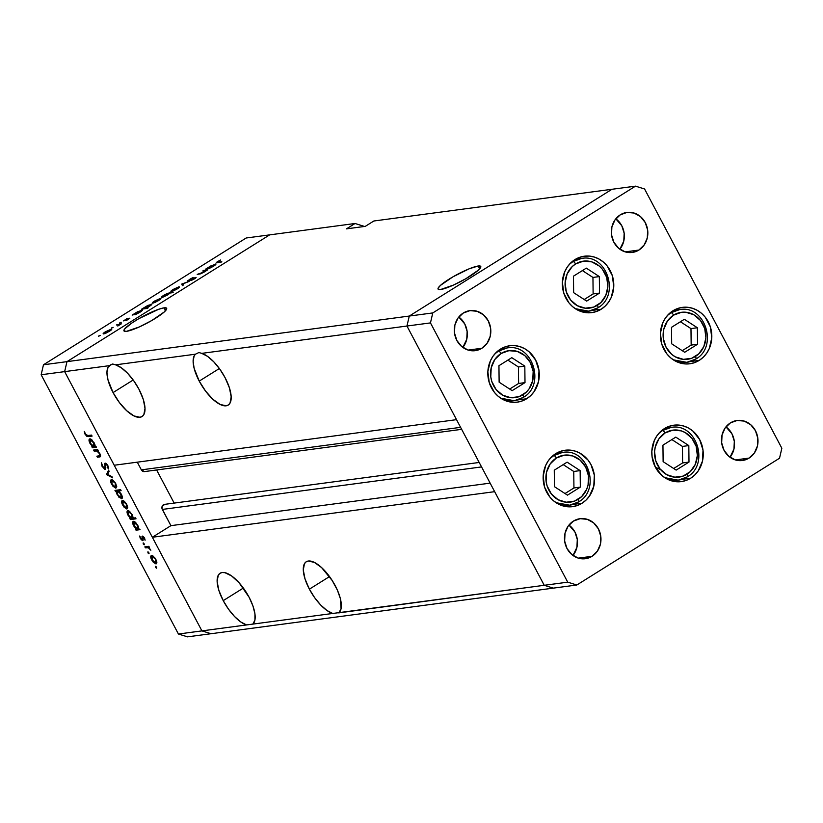 <?xml version="1.0" encoding="UTF-8"?>
<svg xmlns="http://www.w3.org/2000/svg" width="823" height="823" viewBox="0 0 823 823"><rect width="100%" height="100%" fill="white"/><g stroke="black" fill="none" stroke-linecap="round" stroke-linejoin="round"><path stroke-width="1.23" d="M555.731 453.638A28.455 25.678 -97.6 0 1 565.113 450.243A28.455 25.678 -97.6 0 1 593.116 469.666A28.455 25.678 -97.6 0 1 582.005 503.254L573.086 504.437L582.005 503.254L577.427 505.476L572.53 506.659L567.5 506.752L562.51 505.764L557.768 503.727L553.447 500.723L549.733 496.855L544.6 487.175L543.17 476.167L545.649 465.509L548.262 460.818L551.667 456.816L555.731 453.638L560.298 451.416L565.195 450.232L570.236 450.13L575.226 451.117L579.968 453.154L588.003 460.026L590.996 464.604L594.329 475.149L593.795 486.198L589.463 496.063L586.069 500.075L582.005 503.254A28.455 25.678 -97.6 0 1 572.623 506.649A28.455 25.678 -97.6 0 1 544.62 487.226A28.455 25.678 -97.6 0 1 555.731 453.638M557.901 453.051A28.455 25.678 82.4 0 0 557.089 452.845M500.405 349.147A28.455 25.678 -97.6 0 1 509.787 345.742A28.455 25.678 -97.6 0 1 537.789 365.165A28.455 25.678 -97.6 0 1 526.679 398.754L517.76 399.947L526.679 398.754L522.101 400.976L517.204 402.159L512.163 402.262L507.184 401.274L502.442 399.237L498.121 396.223L494.397 392.365L489.274 382.685L487.844 371.677L490.323 361.009L492.936 356.328L496.341 352.316L500.405 349.147L504.972 346.915L509.869 345.732L514.91 345.639L519.899 346.627L524.642 348.664L528.952 351.668L535.67 360.114L539.003 370.659L538.468 381.707L534.137 391.573L530.742 395.575L526.679 398.754A28.455 25.678 -97.6 0 1 517.297 402.149A28.455 25.678 -97.6 0 1 489.294 382.726A28.455 25.678 -97.6 0 1 500.405 349.147M502.575 348.561A28.455 25.678 82.4 0 0 501.763 348.355M574.927 259.605A28.455 25.678 -97.6 0 1 584.299 256.21A28.455 25.678 -97.6 0 1 612.312 275.633A28.455 25.678 -97.6 0 1 601.191 309.222L592.282 310.405L601.191 309.222L596.624 311.444L591.727 312.627L586.686 312.73L581.707 311.742L576.964 309.695L572.643 306.691L568.919 302.823L563.796 293.142L562.366 282.135L564.845 271.477L567.459 266.786L570.864 262.784L574.927 259.605L579.495 257.383L584.392 256.2L589.433 256.097L594.422 257.085L599.165 259.122L603.475 262.136L607.199 266.004L612.322 275.674L613.752 286.682L611.273 297.35L608.66 302.031L605.255 306.043L601.191 309.222A28.455 25.678 -97.6 0 1 591.819 312.617A28.455 25.678 -97.6 0 1 563.817 293.194A28.455 25.678 -97.6 0 1 574.927 259.605M577.088 259.019A28.455 25.678 82.4 0 0 576.285 258.813M672.957 310.775A28.455 25.678 -97.6 0 1 682.339 307.38A28.455 25.678 -97.6 0 1 710.342 326.803A28.455 25.678 -97.6 0 1 699.221 360.381L690.312 361.575L699.221 360.381L694.653 362.604L689.756 363.787L684.715 363.889L679.736 362.902L674.994 360.865L670.673 357.851L666.949 353.993L661.826 344.312L660.396 333.305L662.875 322.637L665.488 317.956L668.893 313.944L672.957 310.775L677.524 308.553L682.421 307.36L687.462 307.267L692.452 308.255L697.194 310.292L701.505 313.296L705.229 317.164L710.352 326.844L711.782 337.852L709.303 348.52L706.69 353.201L703.284 357.213L699.221 360.381A28.455 25.678 -97.6 0 1 689.849 363.776A28.455 25.678 -97.6 0 1 661.846 344.353A28.455 25.678 -97.6 0 1 672.957 310.775M675.127 310.189A28.455 25.678 82.4 0 0 674.315 309.983M664.408 428.598A28.455 25.678 -97.6 0 1 673.78 425.203A28.455 25.678 -97.6 0 1 701.782 444.626A28.455 25.678 -97.6 0 1 690.672 478.214L681.753 479.398L690.672 478.214L686.104 480.437L681.207 481.62L676.167 481.722L671.177 480.735L666.435 478.698L662.124 475.684L655.417 467.248L652.073 456.693L651.847 451.127L654.326 440.47L656.939 435.789L660.344 431.777L664.408 428.598L668.976 426.376L673.872 425.193L678.913 425.09L683.892 426.077L688.635 428.114L692.956 431.129L699.663 439.564L703.007 450.119L702.472 461.158L698.141 471.023L694.735 475.036L690.672 478.214A28.455 25.678 -97.6 0 1 681.29 481.609A28.455 25.678 -97.6 0 1 653.287 462.187A28.455 25.678 -97.6 0 1 664.408 428.598M666.568 428.011A28.455 25.678 82.4 0 0 665.756 427.816M462.835 347.419A20.194 18.219 82.4 0 0 458.792 317.009L464.769 323.964L467.135 331.443L466.754 339.282L462.835 347.419M481.887 348.252L468.174 350.084L481.887 348.252L475.169 350.67L468.05 350.042L461.621 346.462L456.858 340.475L454.491 332.986L454.872 325.147L457.938 318.141L463.246 313.049A20.194 18.219 -97.6 0 1 469.902 310.641A20.194 18.219 -97.6 0 1 489.767 324.416A20.194 18.219 -97.6 0 1 481.887 348.252A20.194 18.219 -97.6 0 1 475.231 350.67A20.194 18.219 -97.6 0 1 455.356 336.885A20.194 18.219 -97.6 0 1 463.246 313.049L469.964 310.631L477.073 311.259L483.502 314.839L488.265 320.826L490.642 328.315L490.261 336.154L487.185 343.16L481.887 348.252M730.022 457.269A20.194 18.219 82.4 0 0 725.968 426.859L731.945 433.803L734.322 441.293L733.941 449.132L730.022 457.269M749.064 458.102L735.351 459.923L749.064 458.102L742.346 460.52L735.227 459.892L728.808 456.312L724.045 450.315L721.668 442.836L722.049 434.997L725.125 427.991L730.423 422.888A20.194 18.219 -97.6 0 1 737.079 420.481A20.194 18.219 -97.6 0 1 756.954 434.266A20.194 18.219 -97.6 0 1 749.064 458.102A20.194 18.219 -97.6 0 1 742.408 460.51A20.194 18.219 -97.6 0 1 722.532 446.724A20.194 18.219 -97.6 0 1 730.423 422.888L737.141 420.471L744.259 421.109L750.679 424.689L755.442 430.676L757.818 438.165L757.438 446.004L754.362 453L749.064 458.102M619.863 249.215A20.194 18.219 82.4 0 0 615.81 218.805L621.787 225.749L624.163 233.238L623.783 241.077L619.863 249.215M638.905 250.048L625.192 251.879L638.905 250.048L632.187 252.466L625.069 251.838L618.649 248.258L613.886 242.26L611.51 234.781L611.89 226.942L614.966 219.936L620.264 214.844A20.194 18.219 -97.6 0 1 626.92 212.427A20.194 18.219 -97.6 0 1 646.796 226.212A20.194 18.219 -97.6 0 1 638.905 250.048A20.194 18.219 -97.6 0 1 632.249 252.455A20.194 18.219 -97.6 0 1 612.374 238.67A20.194 18.219 -97.6 0 1 620.264 214.844L626.982 212.416L634.101 213.054L640.52 216.634L645.283 222.622L647.66 230.111L647.279 237.95L644.203 244.945L638.905 250.048M572.993 555.474A20.194 18.219 82.4 0 0 568.95 525.064L574.927 532.018L577.293 539.497L576.913 547.336L572.993 555.474M592.046 556.307L578.332 558.138L592.046 556.307L585.328 558.724L578.209 558.097L571.779 554.517L567.016 548.53L564.65 541.04L565.031 533.201L568.096 526.195L573.405 521.103A20.194 18.219 -97.6 0 1 580.061 518.685A20.194 18.219 -97.6 0 1 599.926 532.471A20.194 18.219 -97.6 0 1 592.046 556.307A20.194 18.219 -97.6 0 1 585.39 558.714A20.194 18.219 -97.6 0 1 565.514 544.939A20.194 18.219 -97.6 0 1 573.405 521.103L580.122 518.685L587.231 519.313L593.661 522.893L598.424 528.88L600.8 536.37L600.42 544.209L597.344 551.215L592.046 556.307M339.025 612.631L332.708 613.464A30.286 12.067 58 0 1 309.386 589.165L329.519 576.573L309.386 589.165L314.633 597.652L320.713 605.028L326.968 610.501L332.708 613.464L246.55 624.945A30.286 12.067 58 0 1 223.228 600.636L243.351 588.054L223.228 600.636L228.465 609.123L234.545 616.509L240.8 621.982L246.55 624.945L201.923 630.891L64.647 371.626L114.222 465.242L456.528 419.658L406.953 326.031L201.748 353.365L198.888 352.532L195.442 354.199L194.166 355.886L193.117 361.112L194.125 368.323L199.228 381.111L219.36 368.519L199.228 381.111A30.286 12.067 58 0 1 195.442 354.199L115.59 364.836L112.72 364.013L111.054 364.538L107.998 367.356L106.949 372.593L107.967 379.804L113.06 392.581L133.192 380L113.06 392.581A30.286 12.067 58 0 1 109.274 365.679L64.647 371.626L66.972 361.647L64.647 371.626L66.972 361.647L269.666 234.874L355.052 223.496L246.17 238.001L43.475 364.774L409.278 316.053L406.953 326.031L409.278 316.053L406.953 326.031L430.46 322.904L406.953 326.031L456.528 419.658L114.222 465.242L64.647 371.626L66.972 361.647L269.666 234.874L66.972 361.647L409.278 316.053L611.973 189.28L409.278 316.053L432.775 312.925L409.278 316.053L611.973 189.28L373.848 220.996L635.479 186.152L644.574 188.981L781.85 448.247L779.525 458.226L576.83 584.999L567.726 582.17L430.46 322.904L432.775 312.925L635.479 186.152L611.973 189.28L409.278 316.053L406.953 326.031L544.229 585.297L553.334 588.126L576.83 584.999L779.525 458.226L781.85 448.247L644.574 188.981L635.479 186.152L432.775 312.925L430.46 322.904L567.726 582.17L576.83 584.999L211.027 633.72L553.334 588.126L544.229 585.297L553.334 588.126L544.229 585.297L567.726 582.17L339.025 612.631L341.082 608.619L340.341 598.506L337.368 590.091L332.266 580.606L321.567 567.551L314.345 562.387L308.327 561.039L306.074 561.883L304.448 563.704L303.286 569.989L305.024 578.929L309.386 589.165A30.286 12.067 58 0 1 306.249 561.759A30.286 12.067 58 0 1 335.239 585.719A30.286 12.067 58 0 1 339.025 612.631L252.867 624.101L254.924 620.1L254.935 613.793L252.918 605.872L249.071 597.2L239.123 582.818L231.705 576.007L224.957 572.685L222.169 572.51L219.916 573.353L218.28 575.184L217.118 581.46L218.856 590.4L223.228 600.636A30.286 12.067 58 0 1 220.091 573.24A30.286 12.067 58 0 1 249.071 597.2A30.286 12.067 58 0 1 252.867 624.101L201.923 630.891L211.027 633.72L187.521 636.848L178.426 634.019L201.923 630.891L152.348 537.265L201.923 630.891L211.027 633.72L201.923 630.891L64.647 371.626L109.274 365.679L112.72 364.013L115.59 364.836A30.286 12.067 58 0 1 138.912 389.145L133.665 380.658L127.586 373.272L121.341 367.809L115.59 364.836L195.442 354.199L198.888 352.532L201.748 353.365A30.286 12.067 58 0 1 225.08 377.664L219.834 369.177L213.754 361.801L207.499 356.328L201.748 353.365L406.953 326.031L544.229 585.297L338.716 612.898M672.864 481.188A28.455 25.678 82.4 0 0 673.595 480.786M681.423 363.365A28.455 25.678 82.4 0 0 682.154 362.953M583.394 312.195A28.455 25.678 82.4 0 0 584.114 311.783M508.871 401.737A28.455 25.678 82.4 0 0 509.602 401.326M564.197 506.227A28.455 25.678 82.4 0 0 564.928 505.816M478.194 266.014A24.155 3.95 152.1 0 1 480.766 266.457A24.155 3.95 152.1 0 1 465.623 278.843A24.155 3.95 152.1 0 1 440.624 289.511L453.422 285.097L465.859 278.709L478.42 270.088L480.714 266.374L478.194 266.014L469.305 268.751L452.969 276.816L440.408 285.427L438.062 288.287L438.114 289.14L440.624 289.511A24.155 3.95 152.1 0 1 438.062 289.058A24.155 3.95 152.1 0 1 453.206 276.682A24.155 3.95 152.1 0 1 478.194 266.014L479.686 268.823L478.194 266.014M164.086 307.843A24.155 3.95 152.1 0 1 166.657 308.296A24.155 3.95 152.1 0 1 151.514 320.672A24.155 3.95 152.1 0 1 126.516 331.34L139.313 326.937L151.751 320.538L164.312 311.927L166.606 308.214L164.086 307.843L158.716 309.263L138.861 318.645L131.526 323.233L124.736 328.871L124.006 330.98L126.516 331.34A24.155 3.95 152.1 0 1 123.954 330.897A24.155 3.95 152.1 0 1 139.097 318.511A24.155 3.95 152.1 0 1 164.086 307.843L165.577 310.662L164.086 307.843M113.06 392.581L119.397 402.56L126.732 410.749L133.964 415.924L139.972 417.271L142.225 416.428L143.85 414.607L145.013 408.321L143.284 399.381L138.912 389.145A30.286 12.067 58 0 1 142.05 416.541A30.286 12.067 58 0 1 113.06 392.581M199.228 381.111L205.565 391.079L212.9 399.278L220.122 404.443L226.14 405.79L228.393 404.947L230.018 403.126L231.181 396.84L229.442 387.9L225.08 377.664A30.286 12.067 58 0 1 228.218 405.07A30.286 12.067 58 0 1 199.228 381.111M144.478 471.589A3.426 3.097 82.4 0 1 141.361 469.861L460.592 427.343L141.361 469.861L137.297 462.176L141.361 469.861L144.467 471.589L461.662 429.339M156.627 469.974L174.167 503.1L156.627 469.974M164.538 504.376A3.426 3.097 82.4 0 1 164.95 504.355L162.285 506.022L162.008 508.614L170.906 525.66L152.348 537.265L494.664 491.67L544.229 585.297L494.664 491.67L152.348 537.265L170.906 525.66L162.326 509.437L481.558 466.919L162.326 509.437A3.426 3.097 82.4 0 1 164.538 504.376L479.192 462.464M355.052 223.496L346.483 228.856L365.289 226.356L373.848 220.996L365.289 226.356L346.483 228.856L355.052 223.496L364.147 226.335L355.052 223.496M490.138 483.142L170.906 525.66L490.138 483.142M205.133 270.695L201.162 273.627L197.232 274.388L204.042 272.146L207.643 269.851L203.641 270.386L207.643 269.851L204.042 272.146L200.565 273.843L197.232 274.388L203.703 272.115L205.205 270.757L202.746 270.952L205.421 271.168M194.938 277.979L191.625 280.334L195.812 277.423L188.601 280.797L189.496 279.439L193.168 277.454L187.202 281.044L193.168 277.454L188.292 280.54L195.401 277.516L196.131 277.588L194.866 278.647L191.039 280.581L194.691 278.03L187.562 281.106L195.288 278.349M181.729 284.089L189.197 281.394L182.891 283.904L183.385 285.025L182.408 285.632L181.729 284.089L182.408 285.632L183.385 285.025L182.891 283.904L189.197 281.394L181.862 284.007L182.644 285.488L181.729 284.089L182.521 285.571L181.729 284.089M178.982 286.785L179.527 286.99L178.653 287.947L174.281 290.509L171.091 291.527L171.832 290.313L178.982 286.785L173.139 289.429C170.937 290.858 170.371 291.548 171.431 291.517L177.284 288.873L179.404 287.227L178.982 286.785L179.404 287.227M160.413 298.41L160.958 298.615L160.073 299.562L155.28 302.319L152.512 303.142L152.996 302.134L160.413 298.41L154.57 301.043C152.368 302.473 151.792 303.173 152.852 303.131L158.716 300.498L160.835 298.842L160.413 298.41L160.835 298.842M136.32 314.098L132.153 315.096L137.575 311.742L142.358 310.271L136.32 314.098L140.085 312.143C142.286 310.713 142.883 310.004 141.854 310.024L132.153 315.096L136.32 314.098M98.842 335.897L100.2 335.445L98.472 336.36M111.218 329.169L111.763 329.375L110.879 330.332L106.517 332.893L103.328 333.912L104.058 332.698L111.218 329.169L105.375 331.813C103.173 333.243 102.608 333.932 103.657 333.901L109.521 331.257L111.64 329.611L111.218 329.169L111.64 329.611M111.784 327.801L113.142 327.348L111.403 328.264M116.403 324.951L121.3 323.851L117.782 326.031L119.026 324.715L116.403 324.951L118.965 324.684L117.782 326.031L121.3 323.851L116.403 324.951M119.849 322.76L121.218 322.287L119.479 323.213M129.55 318.213L126.917 320.209L128.553 318.799L123.573 320.888L127.38 318.316L124.643 320.322L129.55 318.213L124.643 320.322L127.38 318.316L123.769 320.877L128.666 318.779L126.31 320.476L129.839 318.254M145.764 308.172L148.161 307.853L147.255 308.419L141.638 309.17L147.914 305.374L151.771 304.469L145.764 308.172L149.57 306.218C151.771 304.777 152.358 304.068 151.339 304.088L141.638 309.17L147.255 308.419L148.161 307.853L145.764 308.172M167.491 293.358L172.367 292.71L170.022 293.029L162.707 297.268L161.442 297.37L162.11 296.445L167.491 293.358L163.726 295.313C161.514 296.753 160.927 297.463 161.956 297.442L170.022 293.029L173.262 292.155L167.491 293.358M209.855 268.113L205.688 269.1L211.11 265.757L215.893 264.286L209.855 268.113L213.62 266.158C215.821 264.718 216.418 264.008 215.389 264.029L205.688 269.1L209.855 268.113M218.126 261.529L217.395 262.249L221.809 261.724L220.914 262.29L216.233 262.743L220.657 259.986L217.611 261.58C215.976 262.691 215.832 263.093 217.21 262.774L220.914 262.29L218.373 262.619L218.126 261.529L218.157 262.208M41.15 374.753L178.426 634.019L41.15 374.753L43.475 364.774L246.17 238.001L269.666 234.874L66.972 361.647L43.475 364.774L41.15 374.753L64.647 371.626L41.15 374.753M99.439 456.96L100.529 456.281L99.439 456.96C100.735 457.012 100.869 455.901 99.85 453.627L97.412 450.613L98.132 450.52L97.598 449.512L93.596 450.047L94.131 451.055L96.312 449.687L94.131 451.055L93.596 450.047L97.598 449.512L98.132 450.52L97.412 450.613L100.241 454.461L100.118 456.775L97.402 457.228L96.867 456.22L99.717 455.603L99.274 453.514L97.032 451.004L94.131 451.055L96.733 450.87L99.274 453.514L99.604 455.736L96.867 456.22L97.402 457.228L100.19 456.734M105.282 469.398L105.714 464.121L106.393 463.688L105.714 464.121L107.731 465.386L107.741 467.948L108.543 467.443L107.741 467.948L108.554 468.812L107.906 465.705L105.159 463.112L104.665 463.853L105.683 463.205L104.665 463.853L104.891 465.787L105.467 465.427L104.891 465.787L105.087 467.927L105.797 467.474L104.758 468.4L102.669 466.322L101.496 462.835L102.103 466.404L105.642 469.172L104.768 469.316L101.959 466.127L101.496 462.835L102.772 466.528L104.531 468.369L105.097 467.773L104.809 463.339L106.146 463.483L107.607 465.18L108.554 468.812L107.113 465.365L105.714 464.121L105.488 469.326M106.599 474.604L108.554 470.2L109.13 471.281L107.648 474.387L112.01 476.723L112.586 477.813L106.599 474.604L112.586 477.813L112.01 476.723L107.648 474.387L109.13 471.281L108.554 470.2L106.527 474.459L108.08 473.492L106.599 474.604M111.403 479.655C110.261 480.066 110.323 481.568 111.589 484.171L115.889 488.132L116.722 486.815L115.734 483.615L113.42 480.591L111.403 479.655L112.319 479.84L115.23 482.751L116.712 486.486L115.683 488.142L112.874 486.146L110.868 482.525L111.064 479.778M122.432 500.487C121.29 500.888 121.351 502.4 122.617 505.003L126.917 508.953L127.75 507.647L126.763 504.448L124.448 501.413L122.432 500.487L123.347 500.662L126.258 503.583L127.74 507.318L126.701 508.964L123.903 506.978L121.897 503.347L122.082 500.6M133.48 521.309C132.338 521.72 132.4 523.233 133.655 525.856L136.186 529.096L136.731 528.757L135.497 529.189L136.032 530.187L138.778 528.469L136.032 530.187L140.033 529.662L138.758 528.747L140.033 529.662L136.032 530.187L135.497 529.189L136.186 529.096L133.254 525.012L132.842 521.72L133.933 521.329L135.62 522.389L138.47 526.771L138.758 528.747L137.822 525.331L133.12 521.432M155.619 567.325L155.794 566.378L156.751 567.88L155.845 567.685L156.565 568.199L156.535 567.201L155.578 566.337L155.619 567.325L156.329 566.882L155.619 567.325L155.578 566.337M151.555 555.494C150.414 555.895 150.475 557.408 151.741 560.01L156.041 563.961L156.874 562.654L155.886 559.455L152.214 555.566L154.817 557.768L156.823 561.965L156.041 563.961L153.325 562.325L151.021 558.354L151.216 555.607M147.934 552.819L148.109 551.873L149.066 553.375L148.161 553.179L148.891 553.694L148.85 552.696L147.903 551.832L147.934 552.819L148.654 552.377L147.934 552.819L147.903 551.832M145.383 547.861L144.848 546.853L148.86 546.318L149.385 547.326L148.798 547.398L150.846 550.206L148.397 547.748L145.383 547.861L148.202 547.676L150.846 550.206L148.798 547.398L149.385 547.326L148.86 546.318L144.848 546.853L145.383 547.861L147.574 546.493L145.383 547.861M143.223 543.921L143.397 542.964L144.354 544.476L143.449 544.27L144.169 544.785L144.138 543.797L143.181 542.923L143.223 543.921L143.932 543.468L143.223 543.921L143.181 542.923M142.4 536.112L144.179 537.419L145.085 540.207L143.068 537.121L143.017 540.536L141.206 539.744L139.622 536.02L142.122 539.672L142.4 536.112L142.194 539.672L139.622 536.02L140.311 538.427L142.739 540.67L142.955 537.11L145.085 540.207L144.55 538.036L142.4 536.112L141.978 536.565L142.688 536.123L141.978 536.565M127.853 510.682C126.711 511.093 126.773 512.606 128.028 515.219L130.559 518.469L131.104 518.13L129.869 518.562L130.404 519.56L133.12 517.862L130.404 519.56L136.021 518.809L135.497 517.811L133.1 518.13L135.497 517.811L136.021 518.809L130.404 519.56L129.869 518.562L130.559 518.469L127.308 513.562L127.215 511.093L128.306 510.702L129.695 511.495L132.657 515.671L133.1 518.13L132.194 514.704L127.493 510.805M121.526 498.759L122.133 498.378L121.526 498.759C122.668 498.347 122.606 496.825 121.341 494.212L118.779 490.971L120.662 489.798L118.779 490.971L121.125 490.662L120.59 489.654L114.963 490.405L115.498 491.413L118.43 489.942L115.498 491.413L114.963 490.405L120.59 489.654L121.125 490.662L118.779 490.971L121.742 495.045L121.897 498.625L118.893 497.195L116.228 492L117.175 494.726L121.886 498.635M89.83 438.865C88.689 439.276 88.74 440.789 90.005 443.412L92.536 446.652L93.081 446.313L91.847 446.745L92.382 447.753L95.129 446.025L92.382 447.753L96.384 447.218L95.849 446.21L95.108 446.313L96.384 447.218L92.382 447.753L91.847 446.745L92.536 446.652L89.285 441.756L89.193 439.276L90.283 438.885L91.97 439.945L94.964 444.79L95.108 446.313L94.172 442.887L89.47 438.988M85.664 434.225L87.053 435.593L91.548 435.1L92.083 436.108L86.878 436.406L84.975 434.05L84.275 431.458L85.664 434.225L84.275 431.458L85.078 434.235L88.38 436.601L92.083 436.108L91.548 435.1L87.907 435.583L85.664 434.225M178.426 634.019L187.521 636.848L211.027 633.72L201.923 630.891L178.426 634.019M156.565 568.199L156.535 567.201M156.854 562.202L155.784 562.87L155.393 559.517L155.506 562.963L152.234 559.938L152.09 556.502L152.965 555.947L152.09 556.502L155.784 559.27L153.253 556.914L151.813 556.595L151.535 558.097L152.409 560.257L155.506 562.963M152.903 555.916L152.09 556.502M148.891 553.694L148.85 552.696M149.23 547.028L148.202 547.676L149.23 547.028M148.87 546.338L146.731 547.676L148.87 546.338M144.169 544.785L144.138 543.797M144.982 539.199L144.385 539.569L144.982 539.199M143.593 536.709L142.955 537.11L143.593 536.709M142.369 539.559L143.058 539.137M142.749 537.697L142.184 538.047L142.749 537.697M138.778 528.212L137.492 528.922L134.17 525.825L134.005 522.307L134.869 521.772L134.005 522.307L137.338 525.413L137.492 528.922L137.986 528.603L137.729 525.167L135.651 523.14L133.696 522.44L133.624 524.56L135.394 527.625L137.492 528.922M134.818 521.741L134.005 522.307M133.12 517.585L132.143 518.192L131.711 514.776L131.865 518.295L128.542 515.198L128.378 511.68L129.242 511.145L128.378 511.68L132.102 514.54L128.542 511.68L127.791 512.431L127.997 513.922L129.767 516.988L131.865 518.295M129.19 511.114L128.378 511.68M127.719 507.184L126.382 507.956L127.009 506.855L126.269 504.509L126.382 507.956L123.1 504.931L122.956 501.485L123.841 500.94L122.956 501.485L126.66 504.262L122.956 501.485M115.498 491.413L117.679 490.045L115.498 491.413M120.076 489.459L117.226 491.238L116.907 492.514L117.668 494.654L117.504 491.146L119.695 489.778L117.504 491.146L121.228 494.006L120.991 497.75L117.668 494.654L119.345 496.917L121.269 497.648L120.662 493.934L117.504 491.146M122.308 496.999L120.991 497.75M116.701 486.362L115.632 487.031L115.241 483.677L115.354 487.123L112.082 484.099L111.938 480.663L112.813 480.118L111.938 480.663L115.632 483.43L113.101 481.085L111.661 480.766L111.383 482.268L112.257 484.418L115.354 487.123M112.751 480.076L111.938 480.663M104.974 468.256L105.817 467.731M105.159 463.112L104.665 463.853M105.406 464.944L105.714 464.121M100.519 455.407L97.402 457.228L100.519 455.407M99.604 455.736L98.75 455.973M97.927 450.13L96.733 450.87L97.927 450.13M97.639 449.574L95.581 450.86L97.639 449.574M95.129 445.778L93.843 446.478L90.52 443.381L90.355 439.873L91.219 439.328L90.355 439.873L93.688 442.969L93.843 446.478L94.336 446.159L94.079 442.723L92.001 440.706L90.046 440.007L89.974 442.116L91.744 445.181L93.843 446.478M91.168 439.297L90.355 439.873M90.571 435.233L88.38 436.601L90.571 435.233M123.779 500.898L122.483 501.814L122.565 503.676L124.314 506.701L126.382 507.956M103.132 333.819L103.657 333.901M104.552 333.336L110.601 330.105L104.706 333.634L104.151 333.274L105.869 331.741L110.323 329.735L110.971 330.26M118.965 324.684L118.378 325.476M128.666 318.779L128.265 319.293M124.643 320.322L125.281 319.602M142.153 310.569L141.854 310.024L142.153 310.569M142.369 310.096L141.854 310.024M135.044 314.273L141.34 310.755L136.721 312.452L134.9 314.283L136.423 312.637L140.959 310.58L139.673 312.39L135.27 314.684L134.633 314.211L134.91 314.725M140.959 310.58L141.577 311.104M151.627 304.644L151.339 304.088L151.627 304.644M151.854 304.171L151.339 304.088M144.529 308.337L150.681 305.045L144.745 308.748L144.118 308.275L145.908 306.701L150.434 304.654L151.062 305.179M152.327 303.049L152.852 303.131M153.747 302.576L158.222 300.56L153.901 302.864L153.345 302.504L155.063 300.981L159.508 298.965L158.314 300.734L159.909 299.016L160.166 299.49M161.431 297.36L161.956 297.442M168.756 293.194L163.684 295.601L162.851 296.877L164.23 295.241L169.168 293.255L167.47 295.015L162.707 297.268M170.906 291.435L171.431 291.517M172.326 290.951L178.488 287.525L173.632 289.357L172.326 290.951L173.632 289.357L178.087 287.35L176.894 289.12L172.161 291.342M178.087 287.35L178.735 287.875M215.688 264.584L215.389 264.029L215.688 264.584M215.904 264.111L215.389 264.029M214.484 264.594L209.412 266.991L208.579 268.277L209.958 266.642L214.484 264.594L213.208 266.405L208.795 268.689L208.168 268.216L208.445 268.74M216.233 262.774L217.21 262.774M110.323 329.735L105.591 331.916L104.274 332.965L104.398 333.726M150.434 304.654L145.362 307.061L144.118 308.152L144.395 308.8M159.508 298.965L154.529 301.321L153.592 302.967M162.851 296.877L169.394 293.688M208.579 268.277L212.509 266.59L214.844 264.625L215.112 265.119M508.768 400.739A26.614 24.021 -97.6 0 1 507.246 401.295M522.903 394.803A23.682 21.367 -97.6 0 1 493.563 385.678A23.682 21.367 -97.6 0 1 501.042 353.509A2.932 1.173 -122 0 0 498.429 351.123L494.829 353.9A26.614 24.021 -97.6 0 1 498.429 351.123L497.534 351.236L498.429 351.123A26.614 24.021 -97.6 0 1 507.205 347.944L498.429 351.123A2.932 1.173 58 0 1 501.042 353.509L508.923 350.68L517.266 351.411L524.807 355.618L530.393 362.645L533.17 371.42L532.728 380.617L529.117 388.826L526.288 392.16L519.097 396.655L510.836 397.725L502.74 395.205L496.043 389.485L491.784 381.43L490.775 376.893L491.218 367.706L494.829 359.486L501.042 353.509A23.682 21.367 -97.6 0 1 530.393 362.645A23.682 21.367 -97.6 0 1 522.903 394.803A2.932 1.173 58 0 1 523.222 397.447A2.932 1.173 -122 0 0 522.903 394.803M500.734 398.198L514.231 400.708L523.006 397.53A2.932 1.173 -122 0 0 523.222 397.447A2.932 1.173 58 0 1 523.006 397.53A26.614 24.021 -97.6 0 1 514.231 400.708A26.614 24.021 -97.6 0 1 500.734 398.198M512.153 390.647L525.002 382.613L524.817 366.122L511.793 357.666L498.944 365.7L499.129 382.191L512.153 390.647L499.129 382.191L498.944 365.7L511.793 357.666L524.817 366.122L518.428 366.976L507.873 360.124L518.428 366.976L524.817 366.122L525.002 382.613L518.613 383.467L518.428 366.976L518.613 383.467L525.002 382.613L512.153 390.647M500.302 349.209A26.614 24.021 -97.6 0 1 501.927 349.343M509.684 389.042L518.613 383.467L509.684 389.042M564.094 505.24A26.614 24.021 -97.6 0 1 562.572 505.785M578.23 499.294A23.682 21.367 -97.6 0 1 548.89 490.169A23.682 21.367 -97.6 0 1 556.369 458.01A2.932 1.173 -122 0 0 553.756 455.613L550.165 458.39A26.614 24.021 -97.6 0 1 553.756 455.613L552.861 455.736L553.756 455.613A26.614 24.021 -97.6 0 1 562.531 452.434L553.756 455.613A2.932 1.173 58 0 1 556.369 458.01L564.249 455.17L572.592 455.911L580.133 460.108L585.719 467.135L588.496 475.91L588.054 485.107L586.624 489.418L581.614 496.65L574.433 501.145L566.162 502.215L558.066 499.695L551.369 493.975L547.11 485.92L546.102 481.393L546.554 472.196L550.155 463.987L556.369 458.01A23.682 21.367 -97.6 0 1 585.719 467.135A23.682 21.367 -97.6 0 1 578.23 499.294A2.932 1.173 58 0 1 578.548 501.948A2.932 1.173 -122 0 0 578.23 499.294M556.06 502.688L569.557 505.199L578.332 502.02A2.932 1.173 -122 0 0 578.548 501.948A2.932 1.173 58 0 1 578.332 502.02A26.614 24.021 -97.6 0 1 569.557 505.199A26.614 24.021 -97.6 0 1 556.06 502.688M567.479 495.148L580.328 487.103L580.143 470.612L567.119 462.156L554.27 470.19L554.455 486.691L567.479 495.148L554.455 486.691L554.27 470.19L567.119 462.156L580.143 470.612L573.754 471.466L563.199 464.614L573.754 471.466L580.143 470.612L580.328 487.103L573.94 487.957L573.754 471.466L573.94 487.957L580.328 487.103L567.479 495.148M555.628 453.699A26.614 24.021 -97.6 0 1 557.253 453.833M565.01 493.543L573.94 487.957L565.01 493.543M672.772 480.2A26.614 24.021 -97.6 0 1 671.239 480.755M686.907 474.264A23.682 21.367 -97.6 0 1 657.556 465.129A23.682 21.367 -97.6 0 1 665.035 432.97A2.932 1.173 -122 0 0 662.433 430.573L658.832 433.351A26.614 24.021 -97.6 0 1 662.433 430.573L661.538 430.696L662.433 430.573A26.614 24.021 -97.6 0 1 671.208 427.394L662.433 430.573A2.932 1.173 58 0 1 665.035 432.97L672.916 430.131L681.259 430.871L685.209 432.569L691.896 438.289L696.165 446.344L697.359 455.51L695.291 464.378L690.281 471.62L683.1 476.106L674.829 477.175L666.733 474.665L660.046 468.935L655.777 460.88L654.583 451.724L655.221 447.156L658.822 438.947L665.035 432.97A23.682 21.367 -97.6 0 1 694.386 442.095A23.682 21.367 -97.6 0 1 686.907 474.264A2.932 1.173 58 0 1 687.215 476.908A2.932 1.173 -122 0 0 686.907 474.264M664.737 477.659L678.234 480.169L687.01 476.99A2.932 1.173 -122 0 0 687.215 476.908A2.932 1.173 58 0 1 687.01 476.99A26.614 24.021 -97.6 0 1 678.234 480.169A26.614 24.021 -97.6 0 1 664.737 477.659M676.156 470.108L688.995 462.073L688.82 445.582L675.786 437.126L662.947 445.161L663.122 461.652L676.156 470.108L663.122 461.652L662.947 445.161L675.786 437.126L688.82 445.582L682.432 446.426L671.866 439.575L682.432 446.426L688.82 445.582L688.995 462.073L682.606 462.927L682.432 446.426L682.606 462.927L688.995 462.073L676.156 470.108M664.305 428.66A26.614 24.021 -97.6 0 1 665.92 428.793M673.687 468.503L682.606 462.927L673.687 468.503M681.321 362.367A26.614 24.021 -97.6 0 1 679.798 362.922M695.456 356.431A23.682 21.367 -97.6 0 1 666.105 347.306A23.682 21.367 -97.6 0 1 673.595 315.137A2.932 1.173 -122 0 0 670.982 312.75L667.381 315.528A26.614 24.021 -97.6 0 1 670.982 312.75L670.087 312.863L670.982 312.75A26.614 24.021 -97.6 0 1 679.757 309.571L670.982 312.75A2.932 1.173 58 0 1 673.595 315.137L681.475 312.308L685.662 312.226L693.758 314.736L700.455 320.466L704.714 328.521L705.908 337.677L703.84 346.555L698.84 353.787L691.649 358.283L683.378 359.353L675.282 356.832L671.691 354.332L666.105 347.306L663.328 338.531L663.77 329.334L667.381 321.124L673.595 315.137A23.682 21.367 -97.6 0 1 702.935 324.272A23.682 21.367 -97.6 0 1 695.456 356.431A2.932 1.173 58 0 1 695.774 359.085A2.932 1.173 -122 0 0 695.456 356.431M673.286 359.826L686.783 362.336L695.558 359.157A2.932 1.173 -122 0 0 695.774 359.085A2.932 1.173 58 0 1 695.558 359.157A26.614 24.021 -97.6 0 1 686.783 362.336A26.614 24.021 -97.6 0 1 673.286 359.826M684.705 352.275L697.554 344.24L697.369 327.749L684.345 319.293L671.496 327.328L671.681 343.819L684.705 352.275L671.681 343.819L671.496 327.328L684.345 319.293L697.369 327.749L690.981 328.603L680.415 321.752L690.981 328.603L697.369 327.749L697.554 344.24L691.166 345.094L690.981 328.603L691.166 345.094L697.554 344.24L684.705 352.275M672.854 310.837A26.614 24.021 -97.6 0 1 674.469 310.971M682.236 350.68L691.166 345.094L682.236 350.68M583.291 311.207A26.614 24.021 -97.6 0 1 581.758 311.752M597.426 305.261A23.682 21.367 -97.6 0 1 568.076 296.136A23.682 21.367 -97.6 0 1 575.565 263.977A2.932 1.173 -122 0 0 572.952 261.58L569.351 264.358A26.614 24.021 -97.6 0 1 572.952 261.58L572.057 261.704L572.952 261.58A26.614 24.021 -97.6 0 1 581.727 258.401L572.952 261.58A2.932 1.173 58 0 1 575.565 263.977L583.445 261.138L591.788 261.879L599.319 266.076L602.426 269.296L606.685 277.351L607.878 286.517L605.81 295.385L600.811 302.617L593.62 307.113L585.348 308.183L577.252 305.662L570.565 299.942L566.296 291.887L565.113 282.721L567.17 273.853L572.18 266.621L575.565 263.977A23.682 21.367 -97.6 0 1 604.905 273.102A23.682 21.367 -97.6 0 1 597.426 305.261A2.932 1.173 58 0 1 597.745 307.915A2.932 1.173 -122 0 0 597.426 305.261M575.256 308.656L588.754 311.166L597.529 307.997A2.932 1.173 -122 0 0 597.745 307.915A2.932 1.173 58 0 1 597.529 307.997A26.614 24.021 -97.6 0 1 588.754 311.166A26.614 24.021 -97.6 0 1 575.256 308.656M586.676 301.115L599.525 293.081L599.339 276.59L586.315 268.133L573.466 276.168L573.641 292.659L586.676 301.115L573.641 292.659L573.466 276.168L586.315 268.133L599.339 276.59L592.951 277.433L582.386 270.582L592.951 277.433L599.339 276.59L599.525 293.081L593.126 293.924L592.951 277.433L593.126 293.924L599.525 293.081L586.676 301.115M574.824 259.667A26.614 24.021 -97.6 0 1 576.439 259.801M584.207 299.51L593.126 293.924L584.207 299.51M142.297 539.631L143.058 539.158M104.881 468.349L105.817 467.762M105.601 464.151L106.373 463.668M99.542 455.767L100.478 455.191M508.058 401.531L514.231 400.708L523.212 397.458C545.958 385.051 532.574 343.068 507.205 347.944L501.032 348.767M563.385 506.022L569.557 505.199L578.538 501.958C601.284 489.541 587.9 447.568 562.531 452.434L556.358 453.257M672.062 480.982L678.234 480.169L687.205 476.918C709.961 464.501 696.567 422.528 671.208 427.394L665.025 428.217M660.735 469.768L655.396 467.217M680.611 363.159L686.783 362.336L695.764 359.085C718.51 346.678 705.126 304.695 679.757 309.571L673.584 310.394M582.581 311.989L588.754 311.166L597.724 307.925C620.48 295.508 607.086 253.535 581.727 258.401L575.555 259.224"/></g></svg>
